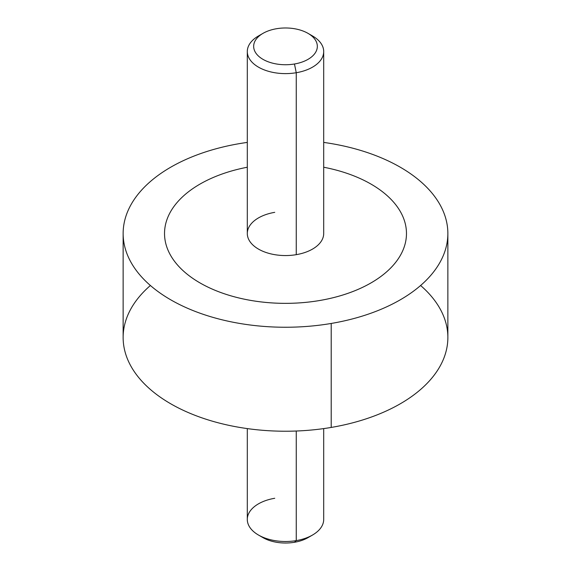 <?xml version="1.0" encoding="UTF-8"?>
<svg xmlns="http://www.w3.org/2000/svg" width="571" height="571" viewBox="0 0 571 571"><rect width="100%" height="100%" fill="white"/><g stroke="black" fill="none" stroke-linecap="round" stroke-linejoin="round"><path stroke-width="0.86" d="M447.864 233.51A162.364 93.737 0 0 0 323.7 142.407A162.364 93.737 180 0 1 447.814 231.269A162.364 93.737 180 0 1 331.209 323.457A162.364 93.737 0 0 0 447.864 233.51L447.864 337.49A162.364 93.737 180 0 1 331.209 427.436L331.209 323.457A162.364 93.737 180 0 1 129.71 259.905A162.364 93.737 180 0 1 239.791 143.564A162.364 93.737 180 0 1 247.3 142.407A162.364 93.737 0 0 0 239.791 143.564A162.364 93.737 0 0 0 123.136 233.51A162.364 93.737 0 0 0 331.209 323.457L331.209 427.436A162.364 93.737 180 0 1 123.136 337.49L123.136 233.51M164.527 233.51A120.973 69.848 0 0 0 319.56 300.532A120.973 69.848 0 0 0 406.473 233.51M150.394 285.5A162.364 93.737 0 0 0 154.705 393.026A162.364 93.737 0 0 0 331.209 427.436A162.364 93.737 0 0 0 420.606 285.5M260.94 34.66A38.2 22.055 0 0 0 247.3 51.554A38.2 22.055 0 0 0 296.256 72.724L296.256 254.666A38.2 22.055 180 0 1 247.3 233.503L247.3 51.554M323.7 51.554L323.7 233.503A38.2 22.055 180 0 1 296.256 254.666L296.256 72.724A38.2 22.055 0 0 0 323.7 51.554A38.2 22.055 0 0 0 310.06 34.66M308.012 33.361L312.515 35.959A38.2 22.055 180 0 1 296.256 72.724L294.465 63.995A31.833 18.379 0 0 0 308.012 33.361A31.833 18.379 0 0 0 276.535 28.721A31.833 18.379 0 0 0 262.988 33.361A31.833 18.379 0 0 0 258.121 55.737A31.833 18.379 0 0 0 294.465 63.995L296.256 72.724A38.2 22.055 180 0 1 252.646 62.81A38.2 22.055 180 0 1 258.485 35.959L262.988 33.361M323.7 167.232A120.973 69.848 180 0 1 406.452 234.752A120.973 69.848 180 0 1 319.56 300.524A120.973 69.848 180 0 1 170.051 254.366A120.973 69.848 180 0 1 247.3 167.232M274.744 212.341A38.2 22.055 0 0 0 248.842 239.713A38.2 22.055 0 0 0 296.256 254.666M276.535 28.721A31.833 18.379 180 0 1 316.048 41.183A31.833 18.379 180 0 1 294.465 63.995A31.833 18.379 180 0 1 254.951 51.533A31.833 18.379 180 0 1 276.535 28.721M274.744 498.276A38.2 22.055 0 0 0 258.485 535.041A38.2 22.055 0 0 0 296.256 540.609L294.465 542.279A31.833 18.379 180 0 1 262.988 537.639L258.485 535.041M260.94 536.34A31.833 18.379 0 0 0 294.465 542.279A31.833 18.379 0 0 0 310.06 536.34M294.465 542.279L296.256 540.609A38.2 22.055 0 0 0 312.515 535.041L308.012 537.639A31.833 18.379 180 0 1 294.465 542.279M323.7 428.593L323.7 519.446A38.2 22.055 180 0 1 296.256 540.609L296.256 431.019L296.256 540.609A38.2 22.055 180 0 1 247.3 519.446L247.3 428.593"/></g></svg>
